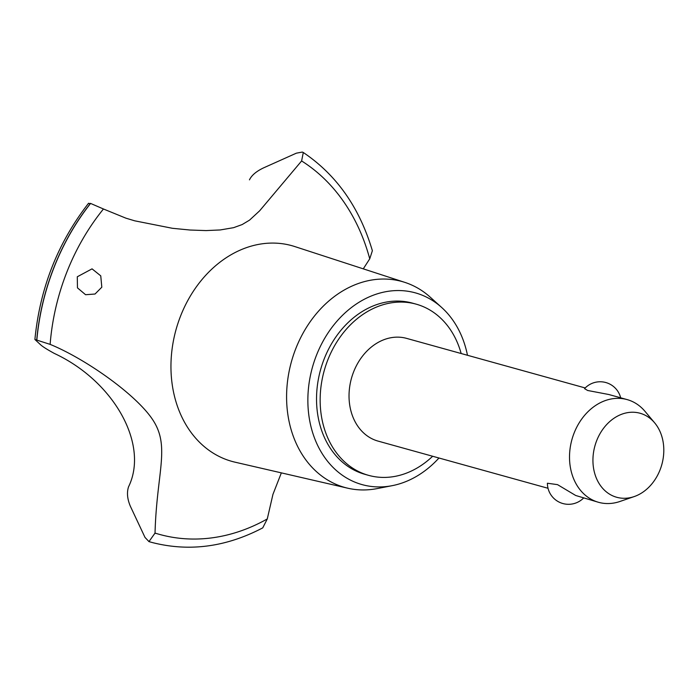 <?xml version="1.0" encoding="UTF-8"?>
<svg xmlns="http://www.w3.org/2000/svg" width="698" height="698" viewBox="0 0 698 698"><rect width="100%" height="100%" fill="white"/><g stroke="black" fill="none" stroke-linecap="round" stroke-linejoin="round"><path stroke-width="1.05" d="M461.16 353.528A88.838 70.768 105.5 0 0 424.82 307.347A88.838 70.768 105.5 0 0 416.121 304.145L412.501 303.141A88.838 70.768 105.5 0 0 322.249 364.26A88.838 70.768 105.5 0 0 356.277 471.141A88.838 70.768 105.5 0 0 364.975 474.343L368.596 475.355A88.838 70.768 105.5 0 0 432.647 456.256M416.121 304.145A88.838 70.768 105.5 0 0 325.87 365.263A88.838 70.768 105.5 0 0 359.898 472.153A88.838 70.768 105.5 0 0 368.596 475.355M548.017 488.277L378.098 441.11A53.301 42.456 -74.5 0 1 372.88 439.19A53.301 42.456 -74.5 0 1 352.464 375.053A53.301 42.456 -74.5 0 1 406.611 338.382L585.203 387.957M634.177 496.583L619.946 501.469A53.301 42.456 -74.5 0 1 598.579 502.316A53.301 42.456 -74.5 0 1 593.361 500.387A53.301 42.456 -74.5 0 1 572.945 436.259A53.301 42.456 -74.5 0 1 627.101 399.588A53.301 42.456 -74.5 0 1 632.318 401.507A53.301 42.456 -74.5 0 1 644.969 411.323L654.645 422.84A43.608 34.734 105.5 0 0 644.298 414.813A43.608 34.734 105.5 0 0 596.711 440.569A43.608 34.734 105.5 0 0 612.434 495.702A43.608 34.734 105.5 0 0 634.177 496.583A43.608 34.734 105.5 0 0 661.835 464.545A43.608 34.734 105.5 0 0 654.645 422.84M583.484 498.119A21.141 21.141 0 0 1 547.398 483.234L557.519 484.639L575.71 495.493L598.579 502.316M627.101 399.588L608.804 394.51L587.646 390.479L584.549 388.638A21.141 21.141 0 0 1 620.67 397.808M467.477 355.282A99.5 79.258 105.5 0 0 441.66 307.469A99.5 79.258 105.5 0 0 425.091 296.449A99.5 79.258 105.5 0 0 316.491 355.212A99.5 79.258 105.5 0 0 352.377 481.035A99.5 79.258 105.5 0 0 392.197 485.668A99.5 79.258 105.5 0 0 438.963 458.001M441.66 307.469L430.282 297.208A106.864 85.121 105.5 0 0 412.474 285.377A106.864 85.121 105.5 0 0 404.866 282.385A106.864 85.121 105.5 0 0 294.067 353.275A106.864 85.121 105.5 0 0 334.394 483.609A106.864 85.121 105.5 0 0 347.735 488.199A106.864 85.121 105.5 0 0 377.156 488.591L392.197 485.668M404.866 282.385L294.861 246.586A111.942 89.161 105.5 0 0 180.66 315.819A111.942 89.161 105.5 0 0 221.039 457.373A111.942 89.161 105.5 0 0 235.017 462.172L347.735 488.199M77.286 276.774L92.049 268.852L100.756 275.858L101.812 287.201L95.033 294.024L85.575 294.713L77.469 287.873L77.286 276.774M363.274 268.852L369.739 258.818A201.67 160.636 105.5 0 0 301.615 160.959L259.621 210.831L249.552 220.123L242.162 224.564L233.594 227.67L220.202 229.956L206.058 230.584L190.065 230.026L172.389 228.29L134.714 220.821L125.893 218.16L103.452 208.99A201.67 160.636 105.5 0 0 66.86 272.08A201.67 160.636 105.5 0 0 50.125 344.376L34.9 339.49C39.926 288.169 57.812 242.756 88.576 203.24M369.739 258.818L372.374 250.73C359.54 207.568 336.515 174.823 303.29 152.496L301.615 160.959M54.339 353.432C114.053 381.248 149.293 444.565 128.519 486.872L128.607 486.637M54.47 353.502C47.185 349.532 42.561 346.609 40.58 344.751L35.022 339.586M148.971 541.604A211.442 168.419 105.5 0 0 151.082 542.215A211.442 168.419 105.5 0 0 153.045 542.739C189.804 551.891 226.37 546.935 262.745 527.871L267.273 518.946A201.67 160.636 105.5 0 1 155.035 533.08L148.971 541.604L145.01 537.425L130.378 506.286C127.289 499.009 126.678 492.509 128.563 486.776M49.767 344.227C85.662 358.781 138.806 396.194 154.145 422.02C169.736 448.046 156.622 473.576 155.017 533.551M103.452 208.99L90.6 203.432L88.611 203.537M249.456 179.857C251.638 175.277 256.393 171.263 263.713 167.808L296.362 153.176L302.295 152.068L303.29 152.496M267.273 518.946L272.944 494.376L281.355 472.869M90.496 203.406A211.442 168.419 105.5 0 0 54.025 267.194A211.442 168.419 105.5 0 0 36.732 339.882M90.6 203.432A211.442 168.419 105.5 0 0 54.13 267.221A211.442 168.419 105.5 0 0 36.837 339.909M149.006 541.622L148.866 541.578A211.442 168.419 105.5 0 0 149.006 541.622A211.442 168.419 105.5 0 0 150.986 542.18A211.442 168.419 105.5 0 0 151.03 542.198"/></g></svg>
